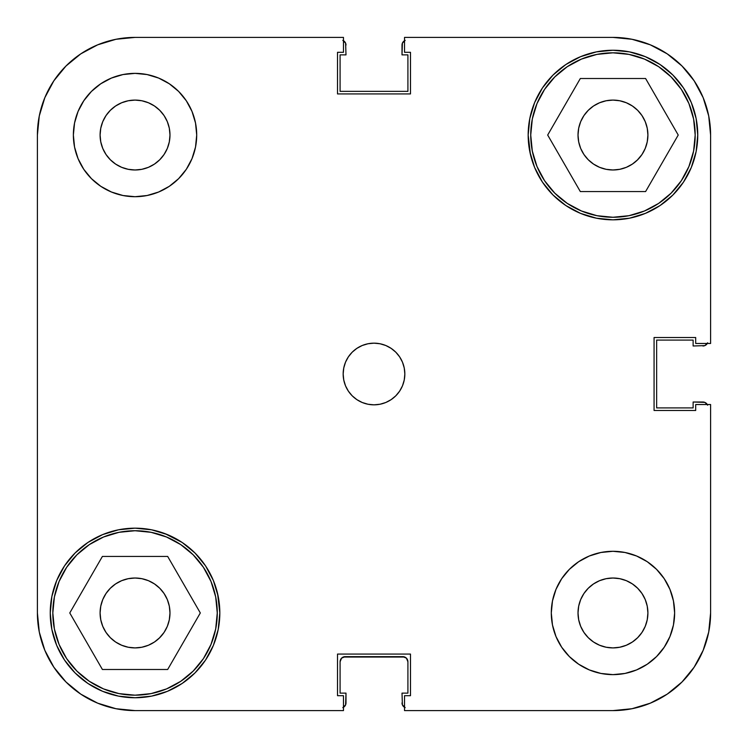 <?xml version="1.0" encoding="UTF-8"?>
<svg xmlns="http://www.w3.org/2000/svg" width="748" height="748" viewBox="0 0 748 748"><rect width="100%" height="100%" fill="white"/><g stroke="black" fill="none" stroke-linecap="round" stroke-linejoin="round"><path stroke-width="1.12" d="M52.818 612.958A82.224 82.224 0 0 1 135.042 530.734A82.224 82.224 0 0 1 217.266 612.958A82.224 82.224 0 0 1 135.042 695.182A82.224 82.224 0 0 1 52.818 612.958L54.398 596.923L59.073 581.495L66.675 567.283L76.904 554.82L89.358 544.591L103.57 536.999L118.997 532.314L135.042 530.734L151.077 532.314L166.505 536.999L180.717 544.591L193.18 554.82L203.409 567.283L211.001 581.495L215.686 596.923L217.266 612.958L215.686 629.003L211.001 644.43L203.409 658.642L193.18 671.096L180.717 681.325L166.505 688.927L151.077 693.602L135.042 695.182L118.997 693.602L103.57 688.927L89.358 681.325L76.904 671.096L66.675 658.642L59.073 644.43L54.398 629.003L52.818 612.958M530.734 135.042A82.224 82.224 0 0 1 612.958 52.818A82.224 82.224 0 0 1 695.182 135.042A82.224 82.224 0 0 1 612.958 217.266A82.224 82.224 0 0 1 530.734 135.042L532.314 118.997L536.999 103.57L544.591 89.358L554.82 76.904L567.283 66.675L581.495 59.073L596.923 54.398L612.958 52.818L629.003 54.398L644.43 59.073L658.642 66.675L671.096 76.904L681.325 89.358L688.927 103.57L693.602 118.997L695.182 135.042L693.602 151.077L688.927 166.505L681.325 180.717L671.096 193.18L658.642 203.409L644.43 211.001L629.003 215.686L612.958 217.266L596.923 215.686L581.495 211.001L567.283 203.409L554.82 193.18L544.591 180.717L536.999 166.505L532.314 151.077L530.734 135.042M169.983 135.042A34.941 34.941 0 0 1 135.042 169.983A34.941 34.941 0 0 1 100.092 135.042L100.765 128.226L102.757 121.672L105.982 115.622L110.33 110.33L115.622 105.982L121.672 102.757L128.226 100.765L135.042 100.092L141.858 100.765L148.413 102.757L154.453 105.982L159.745 110.33L164.093 115.622L167.328 121.672L169.31 128.226L169.983 135.042L169.31 141.858L167.328 148.413L164.093 154.453L159.745 159.745L154.453 164.093L148.413 167.328L141.858 169.31L135.042 169.983L128.226 169.31L121.672 167.328L115.622 164.093L110.33 159.745L105.982 154.453L102.757 148.413L100.765 141.858L100.092 135.042A34.941 34.941 0 0 1 135.042 100.092A34.941 34.941 0 0 1 169.983 135.042M647.908 612.958A34.941 34.941 0 0 1 612.958 647.908A34.941 34.941 0 0 1 578.017 612.958L578.69 606.142L580.672 599.587L583.908 593.547L588.255 588.255L593.547 583.908L599.587 580.672L606.142 578.69L612.958 578.017L619.774 578.69L626.328 580.672L632.378 583.908L637.67 588.255L642.018 593.547L645.244 599.587L647.235 606.142L647.908 612.958L647.235 619.774L645.244 626.328L642.018 632.378L637.67 637.67L632.378 642.018L626.328 645.244L619.774 647.235L612.958 647.908L606.142 647.235L599.587 645.244L593.547 642.018L588.255 637.67L583.908 632.378L580.672 626.328L578.69 619.774L578.017 612.958A34.941 34.941 0 0 1 612.958 578.017A34.941 34.941 0 0 1 647.908 612.958M674.631 612.958A61.663 61.663 0 0 1 612.958 674.631A61.663 61.663 0 0 1 551.295 612.958L552.482 624.991L555.988 636.557L561.683 647.216L569.359 656.566L578.7 664.233L589.359 669.937L600.934 673.443L612.958 674.631L624.991 673.443L636.557 669.937L647.216 664.233L656.566 656.566L664.233 647.216L669.937 636.557L673.443 624.991L674.631 612.958L673.443 600.934L669.937 589.359L664.233 578.7L656.566 569.359L647.216 561.683L636.557 555.988L624.991 552.482L612.958 551.295L600.934 552.482L589.359 555.988L578.7 561.683L569.359 569.359L561.683 578.7L555.988 589.359L552.482 600.934L551.295 612.958A61.663 61.663 0 0 1 612.958 551.295A61.663 61.663 0 0 1 674.631 612.958L673.443 624.991M196.705 135.042A61.663 61.663 0 0 1 135.042 196.705A61.663 61.663 0 0 1 73.369 135.042L74.557 147.066L78.063 158.641L83.767 169.3L91.434 178.641L100.784 186.317L111.443 192.012L123.009 195.518L135.042 196.705L147.066 195.518L158.641 192.012L169.3 186.317L178.641 178.641L186.317 169.3L192.012 158.641L195.518 147.066L196.705 135.042L195.518 123.009L192.012 111.443L186.317 100.784L178.641 91.434L169.3 83.767L158.641 78.063L147.066 74.557L135.042 73.369L123.009 74.557L111.443 78.063L100.784 83.767L91.434 91.434L83.767 100.784L78.063 111.443L74.557 123.009L73.369 135.042A61.663 61.663 0 0 1 135.042 73.369A61.663 61.663 0 0 1 196.705 135.042M404.836 374A30.836 30.836 0 0 1 374 404.836A30.836 30.836 0 0 1 343.164 374L343.762 380.012L345.511 385.8L348.362 391.129L352.196 395.804L356.871 399.638L362.2 402.489L367.988 404.238L374 404.836L380.012 404.238L385.8 402.489L391.129 399.638L395.804 395.804L399.638 391.129L402.489 385.8L404.238 380.012L404.836 374L404.238 367.988L402.489 362.2L399.638 356.871L395.804 352.196L391.129 348.362L385.8 345.511L380.012 343.762L374 343.164L367.988 343.762L362.2 345.511L356.871 348.362L352.196 352.196L348.362 356.871L345.511 362.2L343.762 367.988L343.164 374A30.836 30.836 0 0 1 374 343.164A30.836 30.836 0 0 1 404.836 374M218.201 629.498L219.828 612.958A84.795 84.795 0 0 1 135.042 697.753A84.795 84.795 0 0 1 50.247 612.958L51.874 629.498L56.698 645.412L64.534 660.073L75.081 672.92L87.927 683.466L102.588 691.302L118.502 696.126L135.042 697.753L151.582 696.126L167.487 691.302L182.147 683.466L194.994 672.92L205.541 660.073L213.376 645.412L218.201 629.498L219.828 612.958L217.575 593.519M529.799 151.582L534.624 167.487L542.459 182.147L553.006 194.994L565.853 205.541L580.513 213.376L596.418 218.201L612.958 219.828L629.498 218.201L645.412 213.376L660.073 205.541L672.92 194.994L683.466 182.147L691.302 167.487L696.126 151.582L697.753 135.042A84.795 84.795 0 0 1 612.958 219.828A84.795 84.795 0 0 1 528.172 135.042L530.425 154.481M637.67 159.745L632.378 164.093L626.328 167.328L619.774 169.31L612.958 169.983L606.142 169.31L599.587 167.328L593.547 164.093L588.255 159.745L583.908 154.453L580.672 148.413L578.69 141.858L578.017 135.042L578.69 128.226L580.672 121.672L583.908 115.622L588.255 110.33L593.547 105.982L599.587 102.757L606.142 100.765L612.958 100.092L619.774 100.765L626.328 102.757L632.378 105.982L637.67 110.33L642.018 115.622L645.244 121.672L647.235 128.226L647.908 135.042A34.941 34.941 0 0 1 612.958 169.983A34.941 34.941 0 0 1 578.017 135.042A34.941 34.941 0 0 1 612.958 100.092A34.941 34.941 0 0 1 647.908 135.042L647.235 141.858L645.244 148.413L642.018 154.453L637.259 160.147M167.328 626.328L164.093 632.378L159.745 637.67L154.453 642.018L148.413 645.244L141.858 647.235L135.042 647.908L128.226 647.235L121.672 645.244L115.622 642.018L110.33 637.67L105.982 632.378L102.757 626.328L100.765 619.774L100.092 612.958L100.765 606.142L102.757 599.587L105.982 593.547L110.33 588.255L115.622 583.908L121.672 580.672L128.226 578.69L135.042 578.017L141.858 578.69L148.413 580.672L154.453 583.908L159.745 588.255L164.093 593.547L167.328 599.587L169.31 606.142L169.983 612.958A34.941 34.941 0 0 1 135.042 647.908A34.941 34.941 0 0 1 100.092 612.958A34.941 34.941 0 0 1 135.042 578.017A34.941 34.941 0 0 1 169.983 612.958L169.31 619.774L167.328 626.328L164.093 632.378L159.268 638.138M218.201 596.418L213.376 580.513L205.541 565.853L194.994 553.006L182.147 542.459L164.906 533.605M167.487 534.624L151.582 529.799L135.042 528.172L118.502 529.799L102.588 534.624L87.927 542.459L75.081 553.006L64.534 565.853L56.698 580.513L51.874 596.418L50.247 612.958A84.795 84.795 0 0 1 135.042 528.172A84.795 84.795 0 0 1 219.828 612.958M529.799 118.502L528.172 135.042A84.795 84.795 0 0 1 612.958 50.247A84.795 84.795 0 0 1 697.753 135.042L696.126 118.502L691.302 102.588L683.466 87.927L672.92 75.081L660.073 64.534L645.412 56.698L629.498 51.874L612.958 50.247L596.418 51.874L580.513 56.698L565.853 64.534L553.006 75.081L542.459 87.927L534.624 102.588L529.799 118.502L528.172 135.042M580.513 213.376L583.094 214.396M135.042 710.6L343.472 710.6L135.042 710.6L115.987 708.721L97.67 703.167L115.987 708.721L135.042 710.6A97.642 97.642 0 0 1 37.4 612.958L39.279 632.013L37.4 612.958L37.4 135.042L39.279 115.987L44.833 97.67L39.279 115.987L37.4 135.042A97.642 97.642 0 0 1 135.042 37.4L115.987 39.279L135.042 37.4L343.472 37.4L343.472 52.304L337.516 52.304L337.516 93.93L410.484 93.93L410.484 52.304L404.528 52.304L404.528 37.4L612.958 37.4L632.013 39.279L650.33 44.833L632.013 39.279L612.958 37.4A97.642 97.642 0 0 1 710.6 135.042L708.721 115.987L710.6 135.042L710.6 343.472L695.696 343.472L695.696 337.516L654.07 337.516L654.07 410.484L695.696 410.484L695.696 404.528L710.6 404.528L710.6 612.958L710.6 404.528L695.696 404.528L695.696 410.484L654.07 410.484L654.07 337.516L695.696 337.516L695.696 343.472L710.6 343.472L710.6 135.042L708.721 115.987L703.167 97.67L708.721 115.987M710.6 612.958L708.721 632.013L703.167 650.33L694.144 667.207L681.998 681.998L667.207 694.144L681.998 681.998L694.144 667.207L703.167 650.33L708.721 632.013L710.6 612.958A97.642 97.642 0 0 1 612.958 710.6L632.013 708.721L612.958 710.6L404.528 710.6L404.528 695.696L410.484 695.696L410.484 654.07L337.516 654.07L337.516 695.696L343.472 695.696L343.472 710.6L343.472 695.696L337.516 695.696L337.516 654.07L410.484 654.07L410.484 695.696L404.528 695.696L404.528 710.6L612.958 710.6L632.013 708.721L650.33 703.167L632.013 708.721M694.144 80.793L681.998 66.002L667.207 53.856L650.33 44.833L667.207 53.856L681.998 66.002L694.144 80.793L703.167 97.67L694.144 80.793L681.998 66.002L694.144 80.793M80.793 53.856L66.002 66.002L53.856 80.793L44.833 97.67L53.856 80.793L66.002 66.002L80.793 53.856L97.67 44.833L115.987 39.279L97.67 44.833L80.793 53.856L66.002 66.002L80.793 53.856M53.856 667.207L66.002 681.998L80.793 694.144L97.67 703.167L80.793 694.144L66.002 681.998L53.856 667.207L44.833 650.33L39.279 632.013L44.833 650.33L53.856 667.207L66.002 681.998L53.856 667.207M588.255 110.33L588.732 109.863M115.987 39.279L135.042 37.4L343.472 37.4L343.472 52.304L337.516 52.304L337.516 93.93L410.484 93.93L410.484 52.304L404.528 52.304L404.528 37.4L612.958 37.4M667.207 694.144L650.33 703.167L667.207 694.144M151.582 529.799L135.042 528.172M596.418 218.201L612.958 219.828M39.279 632.013L37.4 612.958L37.4 135.042M606.142 169.31L599.587 167.328M580.672 121.672L583.908 115.622M141.858 578.69L148.413 580.672M391.129 348.362L389.942 347.605M348.362 356.871L347.605 358.058M356.871 399.638L358.058 400.395M399.638 391.129L400.395 389.942M147.066 74.557L135.042 73.369M74.557 123.009L73.369 135.042M600.934 673.443L612.958 674.631M580.326 191.572L645.599 191.572L678.23 135.042L645.599 78.512L580.326 78.512L547.686 135.042L580.326 191.572L645.599 191.572L678.23 135.042L645.599 78.512L580.326 78.512L547.686 135.042L580.326 191.572M102.401 669.488L167.674 669.488L200.314 612.958L167.674 556.428L102.401 556.428L69.77 612.958L102.401 669.488L167.674 669.488L200.314 612.958L167.674 556.428L102.401 556.428L69.77 612.958L102.401 669.488M667.207 53.856L681.998 66.002L667.207 53.856L650.33 44.833L632.013 39.279M694.144 667.207L681.998 681.998L694.144 667.207L703.167 650.33L708.721 632.013M53.856 80.793L66.002 66.002L53.856 80.793L44.833 97.67L39.279 115.987M121.672 580.672L119.989 581.42M626.328 167.328L628.011 166.58M167.328 121.672L166.785 120.437M580.672 626.328L581.215 627.563M80.793 694.144L97.67 703.167L115.987 708.721M344.491 706.523L342.818 707.636L345.604 704.859L345.997 693.125L340.088 693.125L340.088 661.784L341.584 658.147L345.221 656.641L402.779 656.641L406.416 658.147L407.912 661.784L407.912 693.125L402.003 693.125L402.396 704.859L405.182 707.636L402.396 704.859L402.003 693.125L407.912 693.125L407.912 661.784L406.416 658.147M706.523 403.509L707.636 405.182L704.859 402.396L693.125 402.003L693.125 407.912L656.641 407.912L656.641 340.088L693.125 340.088L693.125 345.997L704.859 345.604L707.636 342.818L704.859 345.604L693.125 345.997L693.125 340.088L656.641 340.088L656.641 407.912L693.125 407.912L693.125 402.003L702.896 402.003A5.143 5.143 0 0 1 707.309 404.528M403.509 41.477L405.182 40.364L402.396 43.141L402.003 54.875L407.912 54.875L407.912 91.359L340.088 91.359L340.088 54.875L345.997 54.875L345.604 43.141L342.818 40.364L345.604 43.141L345.997 54.875L340.088 54.875L340.088 91.359L407.912 91.359L407.912 54.875L402.003 54.875L402.003 45.104A5.143 5.143 0 0 1 404.528 40.691M343.257 657.034L404.743 657.034M345.221 656.641A5.143 5.143 0 0 0 340.088 661.784L340.088 693.125L345.997 693.125L345.997 702.896A5.143 5.143 0 0 1 343.472 707.309M402.779 656.641A5.143 5.143 0 0 1 407.912 661.784M404.528 707.309A5.143 5.143 0 0 1 402.003 702.896M707.309 343.472A5.143 5.143 0 0 1 702.896 345.997M343.472 40.691A5.143 5.143 0 0 1 345.997 45.104"/></g></svg>
